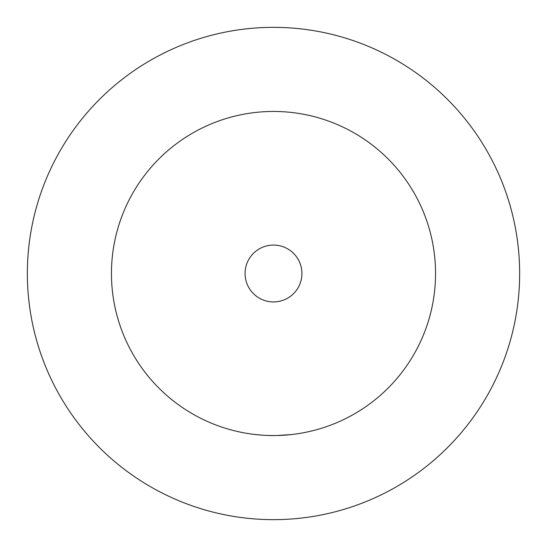 <?xml version="1.0" encoding="UTF-8"?>
<svg xmlns="http://www.w3.org/2000/svg" width="547" height="547" viewBox="0 0 547 547"><rect width="100%" height="100%" fill="white"/><g stroke="black" fill="none" stroke-linecap="round" stroke-linejoin="round"><path stroke-width="0.82" d="M273.5 301.923A28.423 28.423 0 0 0 301.923 273.5A28.423 28.423 0 0 0 273.5 245.077A28.423 28.423 0 0 0 245.077 273.5A28.423 28.423 0 0 0 273.5 301.923M273.801 435.549L273.5 435.549A162.049 162.049 0 0 0 435.549 273.5A162.049 162.049 0 0 0 273.5 111.451A162.049 162.049 0 0 0 111.451 273.5A162.049 162.049 0 0 0 273.5 435.549L266.594 435.398M281.985 435.323L277.158 435.508L281.978 435.33M291.086 434.591L276.844 435.515M276.467 435.521L269.753 435.508M277.322 435.501L276.536 435.521M271.818 435.542L270.307 435.515M262.307 435.159L255.914 434.591M273.5 435.549L270.266 435.515M273.5 519.65A246.15 246.15 0 0 0 519.65 273.5A246.15 246.15 0 0 0 273.5 27.35A246.15 246.15 0 0 0 27.35 273.5A246.15 246.15 0 0 0 273.5 519.65"/></g></svg>
